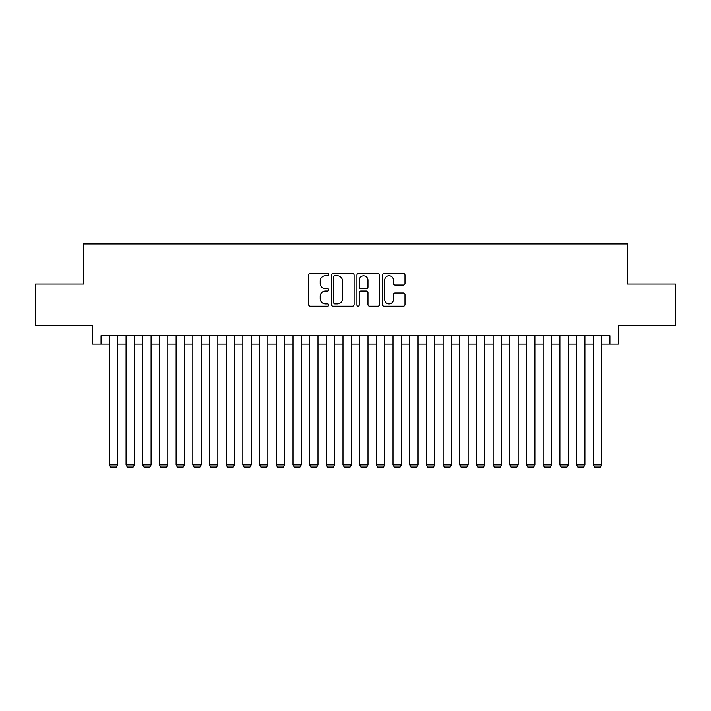 <?xml version="1.0" encoding="UTF-8"?>
<svg xmlns="http://www.w3.org/2000/svg" width="711" height="711" viewBox="0 0 711 711"><rect width="100%" height="100%" fill="white"/><g stroke="black" fill="none" stroke-linecap="round" stroke-linejoin="round"><path stroke-width="1.07" d="M328.802 274.606A1.146 1.146 0 0 0 327.655 273.459L310.254 273.459A1.635 1.635 0 0 0 308.618 275.104L308.618 304.584A1.635 1.635 0 0 0 310.254 306.219L327.655 306.219A1.146 1.146 0 0 0 328.802 305.072A1.146 1.146 0 0 0 327.655 303.926L325.407 303.926A5.244 5.244 0 0 1 320.163 298.682L320.163 296.229A5.244 5.244 0 0 1 325.407 290.986L327.655 290.986A1.146 1.146 0 0 0 328.802 289.839A1.146 1.146 0 0 0 327.655 288.693L325.407 288.693A5.244 5.244 0 0 1 320.163 283.458L320.163 280.996A5.244 5.244 0 0 1 325.407 275.752L327.655 275.752A1.146 1.146 0 0 0 328.802 274.606M403.368 285.013A1.635 1.635 0 0 0 405.003 283.369L405.003 275.104A1.635 1.635 0 0 0 403.368 273.459L384.038 273.459A1.635 1.635 0 0 0 382.402 275.104L382.402 304.584A1.635 1.635 0 0 0 384.038 306.219L403.368 306.219A1.635 1.635 0 0 0 405.003 304.584L405.003 294.594A1.635 1.635 0 0 0 403.368 292.95L395.094 292.95A1.635 1.635 0 0 0 393.459 294.594L393.459 299.544A4.382 4.382 0 0 1 389.077 303.926A4.382 4.382 0 0 1 384.695 299.544L384.695 280.134A4.382 4.382 0 0 1 389.077 275.752A4.382 4.382 0 0 1 393.459 280.134L393.459 283.369A1.635 1.635 0 0 0 395.094 285.013L403.368 285.013M101.042 344.071L101.042 335.725L609.958 335.725L609.958 344.071L618.303 344.071L618.303 325.718L675.45 325.718L675.45 284L627.475 284L627.475 243.953L83.525 243.953L83.525 284L35.55 284L35.55 325.718L92.697 325.718L92.697 344.071L109.387 344.071M354.069 275.104A1.635 1.635 0 0 0 352.425 273.459L333.103 273.459A1.635 1.635 0 0 0 331.468 275.104L331.468 304.584A1.635 1.635 0 0 0 333.103 306.219L352.425 306.219A1.635 1.635 0 0 0 354.069 304.584L354.069 275.104M358.575 273.459L377.897 273.459A1.635 1.635 0 0 1 379.532 275.104L379.532 304.584A1.635 1.635 0 0 1 377.897 306.219L369.622 306.219A1.635 1.635 0 0 1 367.987 304.584L367.987 292.63A1.635 1.635 0 0 0 366.352 290.986L360.868 290.986A1.635 1.635 0 0 0 359.224 292.63L359.224 305.072A1.146 1.146 0 0 1 358.077 306.219A1.146 1.146 0 0 1 356.931 305.072L356.931 275.104A1.635 1.635 0 0 1 358.575 273.459M117.724 344.071L126.069 344.071M134.415 344.071L142.76 344.071M151.096 344.071L159.442 344.071M167.787 344.071L176.124 344.071M184.469 344.071L192.814 344.071M201.16 344.071L209.496 344.071M217.842 344.071L226.187 344.071M234.532 344.071L242.869 344.071M251.214 344.071L259.559 344.071M267.896 344.071L276.241 344.071M284.587 344.071L292.932 344.071M301.268 344.071L309.614 344.071M317.959 344.071L326.296 344.071M334.641 344.071L342.986 344.071M351.332 344.071L359.668 344.071M368.014 344.071L376.359 344.071M384.704 344.071L393.041 344.071M401.386 344.071L409.732 344.071M418.068 344.071L426.413 344.071M434.759 344.071L443.104 344.071M451.441 344.071L459.786 344.071M468.131 344.071L476.468 344.071M484.813 344.071L493.158 344.071M501.504 344.071L509.84 344.071M518.186 344.071L526.531 344.071M534.876 344.071L543.213 344.071M551.558 344.071L559.904 344.071M568.24 344.071L576.585 344.071M584.931 344.071L593.276 344.071M601.613 344.071L609.958 344.071M334.908 275.752A1.146 1.146 0 0 0 333.761 276.899L333.761 302.779A1.146 1.146 0 0 0 334.908 303.926L337.281 303.926A5.244 5.244 0 0 0 342.524 298.682L342.524 280.996A5.244 5.244 0 0 0 337.281 275.752L334.908 275.752M367.987 280.223A4.382 4.382 0 0 0 363.605 275.841A4.382 4.382 0 0 0 359.224 280.223L359.224 287.057A1.635 1.635 0 0 0 360.868 288.693L366.352 288.693A1.635 1.635 0 0 0 367.987 287.057L367.987 280.223M117.724 335.725L117.724 464.878L109.387 464.878L109.387 335.725M117.724 464.878L116.48 467.047L110.64 467.047L109.387 464.878M134.415 335.725L134.415 464.878L126.069 464.878L126.069 335.725M134.415 464.878L133.161 467.047L127.322 467.047L126.069 464.878M151.096 335.725L151.096 464.878L142.76 464.878L142.76 335.725M151.096 464.878L149.843 467.047L144.004 467.047L142.76 464.878M167.787 335.725L167.787 464.878L159.442 464.878L159.442 335.725M167.787 464.878L166.534 467.047L160.695 467.047L159.442 464.878M184.469 335.725L184.469 464.878L176.124 464.878L176.124 335.725M184.469 464.878L183.216 467.047L177.377 467.047L176.124 464.878M201.16 335.725L201.16 464.878L192.814 464.878L192.814 335.725M201.16 464.878L199.907 467.047L194.067 467.047L192.814 464.878M217.842 335.725L217.842 464.878L209.496 464.878L209.496 335.725M217.842 464.878L216.588 467.047L210.749 467.047L209.496 464.878M234.532 335.725L234.532 464.878L226.187 464.878L226.187 335.725M234.532 464.878L233.279 467.047L227.44 467.047L226.187 464.878M251.214 335.725L251.214 464.878L242.869 464.878L242.869 335.725M251.214 464.878L249.961 467.047L244.122 467.047L242.869 464.878M267.896 335.725L267.896 464.878L259.559 464.878L259.559 335.725M267.896 464.878L266.652 467.047L260.813 467.047L259.559 464.878M284.587 335.725L284.587 464.878L276.241 464.878L276.241 335.725M284.587 464.878L283.334 467.047L277.494 467.047L276.241 464.878M301.268 335.725L301.268 464.878L292.932 464.878L292.932 335.725M301.268 464.878L300.015 467.047L294.176 467.047L292.932 464.878M317.959 335.725L317.959 464.878L309.614 464.878L309.614 335.725M317.959 464.878L316.706 467.047L310.867 467.047L309.614 464.878M334.641 335.725L334.641 464.878L326.296 464.878L326.296 335.725M334.641 464.878L333.388 467.047L327.549 467.047L326.296 464.878M351.332 335.725L351.332 464.878L342.986 464.878L342.986 335.725M351.332 464.878L350.079 467.047L344.24 467.047L342.986 464.878M368.014 335.725L368.014 464.878L359.668 464.878L359.668 335.725M368.014 464.878L366.76 467.047L360.921 467.047L359.668 464.878M384.704 335.725L384.704 464.878L376.359 464.878L376.359 335.725M384.704 464.878L383.451 467.047L377.612 467.047L376.359 464.878M401.386 335.725L401.386 464.878L393.041 464.878L393.041 335.725M401.386 464.878L400.133 467.047L394.294 467.047L393.041 464.878M418.068 335.725L418.068 464.878L409.732 464.878L409.732 335.725M418.068 464.878L416.824 467.047L410.985 467.047L409.732 464.878M434.759 335.725L434.759 464.878L426.413 464.878L426.413 335.725M434.759 464.878L433.506 467.047L427.666 467.047L426.413 464.878M451.441 335.725L451.441 464.878L443.104 464.878L443.104 335.725M451.441 464.878L450.187 467.047L444.348 467.047L443.104 464.878M468.131 335.725L468.131 464.878L459.786 464.878L459.786 335.725M468.131 464.878L466.878 467.047L461.039 467.047L459.786 464.878M484.813 335.725L484.813 464.878L476.468 464.878L476.468 335.725M484.813 464.878L483.56 467.047L477.721 467.047L476.468 464.878M501.504 335.725L501.504 464.878L493.158 464.878L493.158 335.725M501.504 464.878L500.251 467.047L494.412 467.047L493.158 464.878M518.186 335.725L518.186 464.878L509.84 464.878L509.84 335.725M518.186 464.878L516.933 467.047L511.093 467.047L509.84 464.878M534.876 335.725L534.876 464.878L526.531 464.878L526.531 335.725M534.876 464.878L533.623 467.047L527.784 467.047L526.531 464.878M551.558 335.725L551.558 464.878L543.213 464.878L543.213 335.725M551.558 464.878L550.305 467.047L544.466 467.047L543.213 464.878M568.24 335.725L568.24 464.878L559.904 464.878L559.904 335.725M568.24 464.878L566.996 467.047L561.157 467.047L559.904 464.878M584.931 335.725L584.931 464.878L576.585 464.878L576.585 335.725M584.931 464.878L583.678 467.047L577.839 467.047L576.585 464.878M601.613 335.725L601.613 464.878L593.276 464.878L593.276 335.725M601.613 464.878L600.36 467.047L594.52 467.047L593.276 464.878"/></g></svg>
